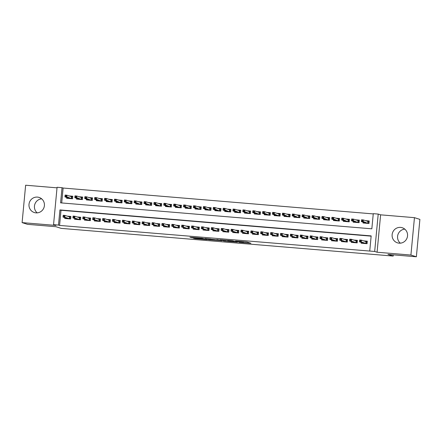 <?xml version="1.0" encoding="UTF-8"?>
<svg xmlns="http://www.w3.org/2000/svg" width="442" height="442" viewBox="0 0 442 442"><rect width="100%" height="100%" fill="white"/><g stroke="black" fill="none" stroke-linecap="round" stroke-linejoin="round"><path stroke-width="0.66" d="M238.989 242.271L250.907 243.26L247.034 242.023L235.542 241.017L241.282 241.802L236.984 241.63L243.271 242.431L238.989 242.271M35.968 212.867A7.928 7.724 -72.4 0 0 39.111 197.43A7.928 7.724 -72.4 0 0 29.133 203.486A7.928 7.724 -72.4 0 0 35.968 212.867M399.093 243.166A7.928 7.724 -72.4 0 0 402.242 227.729A7.928 7.724 -72.4 0 0 392.258 233.785A7.928 7.724 -72.4 0 0 399.093 243.166M193.48 238.155L194.988 238.636L207.21 239.614L202.154 238.232L189.955 237.26L192.441 237.824L202.64 238.476L205.237 239.315L193.48 238.155M58.488 225.083L53.548 224.674L57.079 187.281L62.024 187.69L60.587 202.85L371.838 228.818L373.275 213.663L378.214 214.072L374.678 251.465L369.739 251.056L371.169 235.895L59.919 209.928L58.488 225.083L59.576 225.431L369.739 251.056M416.364 256.78L410.916 255.051L414.452 217.657L419.9 219.387L416.364 256.78L387.96 254.41L393.187 256.073L61.184 228.376L55.957 226.713L27.548 224.343L22.1 222.613L55.941 225.437L53.548 224.674M414.452 217.657L380.612 214.834L377.076 252.227L410.916 255.051M377.076 252.227L374.678 251.465M223.967 241L237.376 242.133L232.321 240.746L220.094 239.768L223.967 241L224.055 240.056M221.536 240.625L208.884 239.746L205.011 238.509L217.867 240.006L218.646 240.034L217 239.503M221.514 240.846L216.983 239.492M57.029 187.839L25.636 185.22L22.1 222.613M66.703 197.436L66.626 198.265L72.554 198.756L72.792 196.231L69.162 195.928M76.582 198.259L76.505 199.088L82.433 199.58L82.676 197.055L79.046 196.751M86.466 199.088L86.389 199.911L92.317 200.408L92.555 197.878L88.925 197.58M96.345 199.911L96.268 200.734L102.196 201.232L102.433 198.707L98.804 198.403M106.229 200.734L106.152 201.563L112.08 202.055L112.318 199.53L108.688 199.226M116.108 201.558L116.031 202.386L121.959 202.878L122.196 200.353L118.566 200.049M125.992 202.381L125.909 203.209L131.838 203.701L132.081 201.176L128.451 200.872M135.871 203.209L135.793 204.033L141.722 204.53L141.959 202L138.329 201.701M145.75 204.033L145.672 204.856L151.6 205.353L151.844 202.828L148.214 202.524M155.634 204.856L155.556 205.685L161.485 206.176L161.722 203.651L158.092 203.348M165.512 205.679L165.435 206.508L171.363 207L171.601 204.475L167.971 204.171M175.397 206.508L175.319 207.331L181.248 207.828L181.485 205.298L177.855 204.994M185.275 207.331L185.198 208.154L191.126 208.652L191.364 206.121L187.734 205.823M195.154 208.154L195.077 208.978L201.005 209.475L201.248 206.95L197.618 206.646M205.038 208.978L204.961 209.806L210.889 210.298L211.127 207.773L207.497 207.469M214.917 209.801L214.84 210.63L220.768 211.121L221.006 208.596L217.381 208.292M224.801 210.63L224.724 211.453L230.652 211.95L230.89 209.42L227.26 209.116M234.68 211.453L234.603 212.276L240.531 212.773L240.768 210.243L237.139 209.944M244.564 212.276L244.481 213.099L250.41 213.597L250.653 211.072L247.023 210.768M254.443 213.099L254.365 213.928L260.294 214.42L260.531 211.895L256.901 211.591M264.322 213.922L264.244 214.751L270.173 215.243L270.416 212.718L266.786 212.414M274.206 214.751L274.128 215.574L280.057 216.072L280.294 213.541L276.664 213.243M284.084 215.574L284.007 216.398L289.935 216.895L290.173 214.37L286.543 214.066M293.969 216.398L293.891 217.226L299.82 217.718L300.057 215.193L296.427 214.889M303.847 217.221L303.77 218.05L309.698 218.541L309.936 216.016L306.306 215.713M313.732 218.044L313.649 218.873L319.577 219.365L319.82 216.84L316.19 216.536M323.61 218.873L323.533 219.696L329.461 220.193L329.699 217.663L326.069 217.365M333.489 219.696L333.412 220.519L339.34 221.017L339.583 218.492L335.953 218.188M343.373 220.519L343.296 221.348L349.224 221.84L349.462 219.315L345.832 219.011M353.252 221.343L353.175 222.171L359.103 222.663L359.34 220.138L355.711 219.834M361.224 242.382L361.147 243.205L367.075 243.702L367.313 241.177L363.683 240.873M351.34 241.559L351.263 242.382L357.191 242.879L357.434 240.349L353.804 240.05M341.462 240.73L341.384 241.559L347.313 242.05L347.55 239.525L343.92 239.221M331.583 239.907L331.5 240.735L337.428 241.227L337.671 238.702L334.041 238.398M321.699 239.083L321.621 239.912L327.55 240.404L327.787 237.879L324.157 237.575M311.82 238.26L311.743 239.083L317.671 239.581L317.909 237.056L314.279 236.752M301.936 237.437L301.858 238.26L307.787 238.757L308.024 236.227L304.394 235.929M292.057 236.608L291.98 237.437L297.908 237.929L298.146 235.404L294.516 235.1M282.173 235.785L282.095 236.614L288.024 237.105L288.267 234.58L284.637 234.277M272.294 234.962L272.217 235.785L278.145 236.282L278.383 233.757L274.753 233.453M262.415 234.138L262.333 234.962L268.266 235.459L268.504 232.928L264.874 232.63M252.531 233.315L252.454 234.138L258.382 234.636L258.62 232.105L254.99 231.801M242.652 232.486L242.575 233.315L248.503 233.807L248.741 231.282L245.111 230.978M232.768 231.663L232.691 232.492L238.619 232.984L238.857 230.459L235.232 230.155M222.89 230.84L222.812 231.663L228.741 232.16L228.978 229.636L225.348 229.332M213.005 230.017L212.928 230.84L218.856 231.337L219.099 228.807L215.469 228.508M203.127 229.194L203.049 230.017L208.978 230.514L209.215 227.984L205.585 227.68M193.248 228.365L193.171 229.194L199.099 229.685L199.336 227.16L195.707 226.857M183.364 227.542L183.286 228.37L189.215 228.862L189.452 226.337L185.822 226.033M173.485 226.718L173.408 227.542L179.336 228.039L179.574 225.514L175.944 225.21M163.601 225.895L163.523 226.718L169.452 227.216L169.695 224.685L166.065 224.387M153.722 225.066L153.645 225.895L159.573 226.387L159.811 223.862L156.181 223.558M143.843 224.243L143.76 225.072L149.689 225.564L149.932 223.039L146.302 222.735M133.959 223.42L133.882 224.249L139.81 224.74L140.048 222.215L136.418 221.912M124.08 222.597L124.003 223.42L129.931 223.917L130.169 221.392L126.539 221.088M114.196 221.773L114.119 222.597L120.047 223.094L120.285 220.564L116.66 220.265M104.318 220.945L104.24 221.773L110.168 222.265L110.406 219.74L106.776 219.436M94.433 220.122L94.356 220.95L100.284 221.442L100.527 218.917L96.897 218.613M84.555 219.298L84.477 220.122L90.406 220.619L90.643 218.094L87.013 217.79M74.676 218.475L74.593 219.298L80.527 219.796L80.764 217.265L77.135 216.967M371.147 236.15L61.007 210.27L59.576 225.431M64.792 217.652L64.714 218.475L70.643 218.972L70.88 216.442L67.25 216.138M373.247 213.911L63.112 188.038L61.703 202.944M363.136 222.171L363.053 222.995L368.987 223.492L369.225 220.961L365.595 220.657M393.187 256.073L393.303 254.857M63.112 188.038L62.024 187.69M380.612 214.834L378.214 214.072M61.007 210.27L59.919 209.928M400.33 243.166A7.928 7.724 107.6 0 1 404.795 229.127M37.205 212.873A7.928 7.724 107.6 0 1 41.67 198.834M235.227 241.923L232.382 240.857L227.652 240.553L230.033 241.326L235.227 241.923M215.055 240.1L220.304 240.57L218.166 240.1L214.138 239.807L215.055 240.1M364.462 223.111L364.512 222.608M366.49 220.945L369.203 221.171M361.523 221.149L362.512 221.232L362.606 220.221L361.617 220.138L361.374 221.608L361.545 219.79L363.324 219.939L363.153 221.757L361.374 221.608L365.982 223.072L367.761 223.221L367.932 221.403L368.385 221.105L368.169 223.42M362.512 221.232L367.932 223.403M362.606 220.221L363.324 219.939L367.932 221.403M361.545 219.79L361.617 220.138M362.6 242.818L362.55 243.327M367.291 241.382L366.479 241.315L366.258 243.636M360.6 241.442L360.694 240.431L359.711 240.349L359.611 241.36L361.241 241.967L359.462 241.824L359.633 240L361.412 240.15L361.241 241.967L365.849 243.437L366.02 241.614L366.479 241.315L364.578 241.155M360.694 240.431L361.412 240.15L366.02 241.614M359.611 241.36L359.462 241.824L366.02 243.614M359.711 240.349L359.633 240M354.583 222.287L354.628 221.785M356.606 220.122L359.324 220.348M351.644 220.326L352.633 220.403L352.727 219.398L351.738 219.315L351.489 220.785L351.666 218.967L353.445 219.116L353.268 220.934L351.489 220.785L356.103 222.249L357.876 222.398L358.053 220.58L358.506 220.276L358.285 222.597M352.633 220.403L358.048 222.575M352.727 219.398L353.445 219.116L358.053 220.58M351.666 218.967L351.738 219.315M344.699 221.464L344.749 220.956M346.727 219.293L349.44 219.519M341.76 219.497L342.749 219.58L342.843 218.569L341.859 218.486L341.611 219.961L341.782 218.144L343.561 218.287L343.39 220.11L341.611 219.961L346.219 221.425L347.998 221.575L348.169 219.757L348.627 219.453L348.406 221.773M342.749 219.58L348.169 221.751M342.843 218.569L343.561 218.287L348.169 219.757M341.782 218.144L341.859 218.486M334.821 220.641L334.87 220.133M336.843 218.47L339.561 218.696M331.881 218.674L332.87 218.757L332.964 217.746L331.975 217.663L331.732 219.138L331.903 217.315L333.682 217.464L333.511 219.282L331.732 219.138L336.34 220.602L338.119 220.751L338.29 218.928L338.743 218.63L338.528 220.95M332.87 218.757L338.29 220.928M332.964 217.746L333.682 217.464L338.29 218.928M331.903 217.315L331.975 217.663M324.936 219.812L324.986 219.309M326.964 217.646L329.682 217.873M321.997 217.851L322.986 217.934L323.085 216.923L322.096 216.84L321.848 218.309L322.019 216.492L323.798 216.641L323.627 218.458L321.848 218.309L326.456 219.773L328.235 219.923L328.406 218.105L328.865 217.807L328.644 220.122M322.986 217.934L328.406 220.105M323.085 216.923L323.798 216.641L328.406 218.105M322.019 216.492L322.096 216.84M352.722 241.995L352.672 242.498M357.412 240.558L356.595 240.492L356.379 242.807M350.721 240.619L350.815 239.608L349.826 239.525L349.733 240.536L351.362 241.144L349.583 240.995L349.755 239.177L351.534 239.326L351.362 241.144L355.97 242.608L356.142 240.791L356.595 240.492L354.694 240.332M350.815 239.608L351.534 239.326L356.142 240.791M349.733 240.536L349.583 240.995L356.142 242.791M349.826 239.525L349.755 239.177M342.837 241.172L342.788 241.675M347.534 239.735L346.716 239.663L346.495 241.984M340.837 239.796L340.937 238.785L339.948 238.702L339.848 239.713L341.478 240.321L339.699 240.172L339.87 238.354L341.649 238.503L341.478 240.321L346.086 241.785L346.257 239.967L346.716 239.663L344.815 239.509M340.937 238.785L341.649 238.503L346.257 239.967M339.848 239.713L339.699 240.172L346.257 241.967M339.948 238.702L339.87 238.354M332.959 240.343L332.909 240.851M337.649 238.912L336.832 238.84L336.616 241.161M330.959 238.967L331.052 237.956L330.063 237.879L329.97 238.884L331.599 239.498L329.82 239.349L329.992 237.531L331.771 237.68L331.599 239.498L336.207 240.962L336.379 239.144L336.832 238.84L334.931 238.686M331.052 237.956L331.771 237.68L336.379 239.144M329.97 238.884L329.82 239.349L336.379 241.139M330.063 237.879L329.992 237.531M323.074 239.52L323.03 240.028M327.771 238.083L326.953 238.017L326.732 240.338M321.074 238.144L321.174 237.133L320.185 237.05L320.091 238.061L321.715 238.674L319.936 238.525L320.113 236.708L321.887 236.851L321.715 238.674L326.323 240.139L326.5 238.315L326.953 238.017L325.052 237.857M321.174 237.133L321.887 236.851L326.5 238.315M320.091 238.061L319.936 238.525L326.494 240.315M320.185 237.05L320.113 236.708M315.058 218.989L315.107 218.486M317.08 216.823L319.798 217.05M312.118 217.028L313.107 217.11L313.201 216.099L312.212 216.016L311.969 217.486L312.14 215.668L313.919 215.818L313.748 217.635L311.969 217.486L316.577 218.95L318.356 219.099L318.527 217.282L318.98 216.978L318.765 219.298M313.107 217.11L318.527 219.282M313.201 216.099L313.919 215.818L318.527 217.282M312.14 215.668L312.212 216.016M313.196 238.697L313.146 239.205M317.886 237.26L317.074 237.194L316.853 239.514M311.196 237.321L311.29 236.31L310.301 236.227L310.207 237.238L311.837 237.846L310.057 237.702L310.229 235.879L312.008 236.028L311.837 237.846L316.444 239.31L316.616 237.492L317.074 237.194L315.174 237.034M311.29 236.31L312.008 236.028L316.616 237.492M310.207 237.238L310.057 237.702L316.616 239.492M310.301 236.227L310.229 235.879M305.179 218.166L305.223 217.657M307.201 216L309.919 216.226M302.24 216.199L303.223 216.282L303.322 215.271L302.334 215.193L302.085 216.663L302.262 214.845L304.035 214.994L303.864 216.812L302.085 216.663L306.693 218.127L308.472 218.276L308.649 216.458L309.102 216.155L308.881 218.475M303.223 216.282L308.643 218.453M303.322 215.271L304.035 214.994L308.649 216.458M302.262 214.845L302.334 215.193M303.311 237.873L303.267 238.376M308.008 236.437L307.19 236.371L306.969 238.686M301.317 236.498L301.411 235.487L300.422 235.404L300.328 236.415L301.952 237.023L300.179 236.873L300.35 235.056L302.129 235.205L301.952 237.023L306.566 238.487L306.737 236.669L307.19 236.371L305.289 236.21M301.411 235.487L302.129 235.205L306.737 236.669M300.328 236.415L300.179 236.873L306.737 238.669M300.422 235.404L300.35 235.056M295.295 217.342L295.344 216.834M297.322 215.171L300.035 215.398M292.355 215.376L293.344 215.458L293.438 214.447L292.449 214.364L292.206 215.84L292.377 214.022L294.157 214.166L293.985 215.989L292.206 215.84L296.814 217.304L298.593 217.453L298.764 215.63L299.223 215.331L299.002 217.652M293.344 215.458L298.764 217.63M293.438 214.447L294.157 214.166L298.764 215.63M292.377 214.022L292.449 214.364M293.433 237.05L293.383 237.553M298.123 235.614L297.311 235.542L297.09 237.862M291.433 235.674L291.527 234.663L290.543 234.58L290.444 235.592L292.074 236.199L290.295 236.05L290.466 234.232L292.245 234.382L292.074 236.199L296.681 237.663L296.853 235.846L297.311 235.542L295.411 235.387M291.527 234.663L292.245 234.382L296.853 235.846M290.444 235.592L290.295 236.05L296.853 237.846M290.543 234.58L290.466 234.232M285.416 216.519L285.46 216.011M287.438 214.348L290.156 214.574M282.477 214.552L283.466 214.635L283.56 213.624L282.571 213.541L282.327 215.016L282.499 213.193L284.278 213.342L284.101 215.16L282.327 215.016L286.935 216.481L288.714 216.624L288.886 214.806L289.339 214.508L289.118 216.829M283.466 214.635L288.886 216.807M283.56 213.624L284.278 213.342L288.886 214.806M282.499 213.193L282.571 213.541M283.554 236.221L283.504 236.73M288.245 234.79L287.427 234.719L287.212 237.039M281.554 234.846L281.648 233.835L280.659 233.757L280.565 234.763L282.195 235.376L280.416 235.227L280.587 233.409L282.366 233.558L282.195 235.376L286.803 236.84L286.974 235.022L287.427 234.719L285.526 234.558M281.648 233.835L282.366 233.558L286.974 235.022M280.565 234.763L280.416 235.227L286.974 237.017M280.659 233.757L280.587 233.409M275.532 215.69L275.581 215.188M277.559 213.525L280.272 213.751M272.592 213.729L273.581 213.812L273.675 212.801L272.692 212.718L272.443 214.188L272.615 212.37L274.394 212.519L274.222 214.337L272.443 214.188L277.051 215.652L278.83 215.801L279.001 213.983L279.46 213.685L279.239 216M273.581 213.812L279.001 215.983M273.675 212.801L274.394 212.519L279.001 213.983M272.615 212.37L272.692 212.718M273.67 235.398L273.626 235.906M278.366 233.962L277.548 233.895L277.327 236.216M271.67 234.022L271.769 233.011L270.78 232.928L270.681 233.94L272.311 234.553L270.532 234.404L270.703 232.58L272.482 232.73L272.311 234.553L276.919 236.017L277.09 234.194L277.548 233.895L275.648 233.735M271.769 233.011L272.482 232.73L277.09 234.194M270.681 233.94L270.532 234.404L277.09 236.194M270.78 232.928L270.703 232.58M265.653 214.867L265.703 214.364M267.675 212.701L270.393 212.928M262.714 212.906L263.703 212.989L263.797 211.978L262.808 211.895L262.565 213.364L262.736 211.547L264.515 211.696L264.344 213.514L262.565 213.364L267.172 214.829L268.951 214.978L269.123 213.16L269.576 212.856L269.36 215.177M263.703 212.989L269.123 215.16M263.797 211.978L264.515 211.696L269.123 213.16M262.736 211.547L262.808 211.895M263.791 234.575L263.741 235.083M268.482 233.138L267.664 233.072L267.449 235.387M261.791 233.199L261.885 232.188L260.896 232.105L260.802 233.116L262.432 233.724L260.653 233.575L260.824 231.757L262.603 231.906L262.432 233.724L267.04 235.188L267.211 233.37L267.664 233.072L265.769 232.912M261.885 232.188L262.603 231.906L267.211 233.37M260.802 233.116L260.653 233.575L267.211 235.371M260.896 232.105L260.824 231.757M255.774 214.044L255.819 213.536M257.796 211.873L260.515 212.105M252.83 212.077L253.818 212.16L253.918 211.149L252.929 211.072L252.68 212.541L252.852 210.723L254.631 210.873L254.459 212.69L252.68 212.541L257.288 214.005L259.067 214.155L259.239 212.337L259.697 212.033L259.476 214.353M253.818 212.16L259.239 214.331M253.918 211.149L254.631 210.873L259.239 212.337M252.852 210.723L252.929 211.072M253.907 233.752L253.863 234.254M258.603 232.315L257.785 232.249L257.564 234.564M251.907 232.376L252.006 231.365L251.017 231.282L250.923 232.293L252.548 232.901L250.769 232.752L250.945 230.934L252.725 231.083L252.548 232.901L257.156 234.365L257.332 232.547L257.785 232.249L255.885 232.089M252.006 231.365L252.725 231.083L257.332 232.547M250.923 232.293L250.769 232.752L257.327 234.547M251.017 231.282L250.945 230.934M245.89 213.221L245.94 212.713M247.912 211.049L250.631 211.276M242.951 211.254L243.94 211.337L244.034 210.326L243.045 210.243L242.802 211.718L242.973 209.895L244.752 210.044L244.581 211.867L242.802 211.718L247.41 213.182L249.189 213.331L249.36 211.508L249.813 211.21L249.597 213.53M243.94 211.337L249.36 213.508M244.034 210.326L244.752 210.044L249.36 211.508M242.973 209.895L243.045 210.243M244.028 232.928L243.978 233.431M248.719 231.492L247.907 231.42L247.686 233.741M242.028 231.553L242.122 230.542L241.139 230.459L241.039 231.47L242.669 232.078L240.89 231.928L241.061 230.111L242.84 230.26L242.669 232.078L247.277 233.542L247.448 231.724L247.907 231.42L246.006 231.265M242.122 230.542L242.84 230.26L247.448 231.724M241.039 231.47L240.89 231.928L247.448 233.719M241.139 230.459L241.061 230.111M236.011 212.398L236.056 211.889M238.034 210.226L240.752 210.453M233.072 210.431L234.056 210.514L234.155 209.502L233.166 209.42L232.917 210.895L233.094 209.072L234.868 209.221L234.696 211.038L232.917 210.895L237.531 212.359L239.304 212.503L239.481 210.685L239.934 210.386L239.713 212.701M234.056 210.514L239.476 212.685M234.155 209.502L234.868 209.221L239.481 210.685M233.094 209.072L233.166 209.42M234.149 232.1L234.1 232.608M238.84 230.663L238.023 230.597L237.807 232.917M232.149 230.724L232.243 229.713L231.254 229.63L231.16 230.641L232.79 231.254L231.011 231.105L231.183 229.287L232.962 229.431L232.79 231.254L237.398 232.719L237.569 230.901L238.023 230.597L236.122 230.437M232.243 229.713L232.962 229.431L237.569 230.901M231.16 230.641L231.011 231.105L237.569 232.895M231.254 229.63L231.183 229.287M226.127 211.569L226.177 211.066M228.155 209.403L230.868 209.63M223.188 209.607L224.177 209.69L224.271 208.679L223.282 208.596L223.039 210.066L223.21 208.248L224.989 208.397L224.818 210.215L223.039 210.066L227.647 211.53L229.426 211.679L229.597 209.862L230.055 209.563L229.834 211.878M224.177 209.69L229.597 211.862M224.271 208.679L224.989 208.397L229.597 209.862M223.21 208.248L223.282 208.596M224.265 231.276L224.216 231.785M228.962 229.84L228.144 229.774L227.923 232.094M222.265 229.901L222.365 228.89L221.376 228.807L221.276 229.818L222.906 230.431L221.127 230.282L221.298 228.459L223.077 228.608L222.906 230.431L227.514 231.895L227.685 230.072L228.144 229.774L226.243 229.613M222.365 228.89L223.077 228.608L227.685 230.072M221.276 229.818L221.127 230.282L227.685 232.072M221.376 228.807L221.298 228.459M216.248 210.746L216.298 210.243M218.271 208.58L220.989 208.806M213.309 208.784L214.298 208.867L214.392 207.856L213.403 207.773L213.16 209.243L213.331 207.425L215.11 207.574L214.939 209.392L213.16 209.243L217.768 210.707L219.547 210.856L219.718 209.038L220.171 208.734L219.956 211.055M214.298 208.867L219.718 211.033M214.392 207.856L215.11 207.574L219.718 209.038M213.331 207.425L213.403 207.773M214.387 230.453L214.337 230.956M219.077 229.017L218.26 228.95L218.044 231.265M212.387 229.078L212.48 228.066L211.491 227.984L211.398 228.995L213.027 229.602L211.248 229.453L211.42 227.636L213.199 227.785L213.027 229.602L217.635 231.067L217.807 229.249L218.26 228.95L216.359 228.79M212.48 228.066L213.199 227.785L217.807 229.249M211.398 228.995L211.248 229.453L217.807 231.249M211.491 227.984L211.42 227.636M206.364 209.922L206.414 209.414M208.392 207.751L211.105 207.978M203.425 207.955L204.414 208.038L204.513 207.027L203.524 206.944L203.276 208.42L203.447 206.602L205.226 206.745L205.055 208.569L203.276 208.42L207.884 209.884L209.663 210.033L209.834 208.215L210.293 207.911L210.072 210.232M204.414 208.038L209.834 210.21M204.513 207.027L205.226 206.745L209.834 208.215M203.447 206.602L203.524 206.944M204.502 229.63L204.458 230.133M209.199 228.194L208.381 228.122L208.16 230.442M202.502 228.254L202.602 227.243L201.613 227.16L201.519 228.171L203.143 228.779L201.364 228.63L201.535 226.812L203.314 226.961L203.143 228.779L207.751 230.243L207.922 228.426L208.381 228.122L206.48 227.967M202.602 227.243L203.314 226.961L207.922 228.426M201.519 228.171L201.364 228.63L207.922 230.426M201.613 227.16L201.535 226.812M196.486 209.099L196.535 208.591M198.508 206.928L201.226 207.154M193.546 207.132L194.535 207.215L194.629 206.204L193.64 206.121L193.397 207.596L193.568 205.773L195.347 205.922L195.176 207.746L193.397 207.596L198.005 209.06L199.784 209.21L199.955 207.386L200.408 207.088L200.193 209.409M194.535 207.215L199.955 209.386M194.629 206.204L195.347 205.922L199.955 207.386M193.568 205.773L193.64 206.121M194.624 228.801L194.574 229.31M199.314 227.37L198.502 227.298L198.281 229.619M192.624 227.426L192.718 226.42L191.729 226.337L191.635 227.348L193.264 227.956L191.485 227.807L191.657 225.989L193.436 226.138L193.264 227.956L197.872 229.42L198.044 227.602L198.502 227.298L196.602 227.144M192.718 226.42L193.436 226.138L198.044 227.602M191.635 227.348L191.485 227.807L198.044 229.597M191.729 226.337L191.657 225.989M186.607 208.27L186.651 207.768M188.629 206.105L191.347 206.331M183.668 206.309L184.651 206.392L184.75 205.381L183.762 205.298L183.513 206.768L183.684 204.95L185.463 205.099L185.292 206.917L183.513 206.768L188.121 208.237L189.9 208.381L190.071 206.563L190.53 206.265L190.309 208.58M184.651 206.392L190.071 208.563M184.75 205.381L185.463 205.099L190.071 206.563M183.684 204.95L183.762 205.298M184.739 227.978L184.695 228.486M189.436 226.542L188.618 226.475L188.397 228.796M182.745 226.602L182.839 225.591L181.85 225.508L181.756 226.519L183.38 227.133L181.607 226.984L181.778 225.166L183.557 225.31L183.38 227.133L187.994 228.597L188.165 226.774L188.618 226.475L186.717 226.315M182.839 225.591L183.557 225.31L188.165 226.774M181.756 226.519L181.607 226.984L188.165 228.774M181.85 225.508L181.778 225.166M176.723 207.447L176.772 206.944M178.75 205.281L181.463 205.508M173.783 205.486L174.772 205.569L174.866 204.558L173.877 204.475L173.634 205.944L173.805 204.127L175.584 204.276L175.413 206.094L173.634 205.944L178.242 207.408L180.021 207.558L180.192 205.74L180.651 205.436L180.43 207.757M174.772 205.569L180.192 207.74M174.866 204.558L175.584 204.276L180.192 205.74M173.805 204.127L173.877 204.475M174.861 227.155L174.811 227.663M179.551 225.718L178.739 225.652L178.518 227.973M172.861 225.779L172.955 224.768L171.971 224.685L171.872 225.696L173.502 226.304L171.723 226.16L171.894 224.337L173.673 224.486L173.502 226.304L178.109 227.774L178.281 225.95L178.739 225.652L176.839 225.492M172.955 224.768L173.673 224.486L178.281 225.95M171.872 225.696L171.723 226.16L178.281 227.95M171.971 224.685L171.894 224.337M166.844 206.624L166.888 206.116M168.866 204.458L171.584 204.685M163.905 204.663L164.894 204.74L164.988 203.734L163.999 203.651L163.755 205.121L163.927 203.303L165.706 203.453L165.529 205.27L163.755 205.121L168.363 206.585L170.142 206.734L170.314 204.917L170.767 204.613L170.546 206.933M164.894 204.74L170.314 206.911M164.988 203.734L165.706 203.453L170.314 204.917M163.927 203.303L163.999 203.651M164.982 226.332L164.932 226.834M169.673 224.895L168.855 224.829L168.64 227.144M162.982 224.956L163.076 223.945L162.087 223.862L161.993 224.873L163.623 225.481L161.844 225.332L162.015 223.514L163.794 223.663L163.623 225.481L168.231 226.945L168.402 225.127L168.855 224.829L166.954 224.669M163.076 223.945L163.794 223.663L168.402 225.127M161.993 224.873L161.844 225.332L168.402 227.127M162.087 223.862L162.015 223.514M156.96 205.801L157.009 205.292M158.987 203.629L161.7 203.856M154.02 203.834L155.009 203.917L155.103 202.906L154.12 202.823L153.871 204.298L154.043 202.48L155.822 202.624L155.65 204.447L153.871 204.298L158.479 205.762L160.258 205.911L160.429 204.088L160.888 203.79L160.667 206.11M155.009 203.917L160.429 206.088M155.103 202.906L155.822 202.624L160.429 204.088M154.043 202.48L154.12 202.823M155.098 225.508L155.054 226.011M159.794 224.072L158.976 224L158.755 226.321M153.098 224.133L153.197 223.122L152.208 223.039L152.109 224.05L153.739 224.658L151.96 224.508L152.131 222.691L153.91 222.84L153.739 224.658L158.347 226.122L158.518 224.304L158.976 224L157.076 223.845M153.197 223.122L153.91 222.84L158.518 224.304M152.109 224.05L151.96 224.508L158.518 226.304M152.208 223.039L152.131 222.691M147.081 204.977L147.131 204.469M149.103 202.806L151.821 203.033M144.142 203.011L145.131 203.093L145.225 202.082L144.236 202L143.993 203.475L144.164 201.651L145.943 201.801L145.772 203.618L143.993 203.475L148.6 204.939L150.379 205.088L150.551 203.265L151.004 202.966L150.788 205.287M145.131 203.093L150.551 205.265M145.225 202.082L145.943 201.801L150.551 203.265M144.164 201.651L144.236 202M145.219 224.68L145.169 225.188M149.91 223.249L149.092 223.177L148.877 225.497M143.219 223.304L143.313 222.293L142.324 222.215L142.23 223.221L143.86 223.834L142.081 223.685L142.252 221.867L144.031 222.017L143.86 223.834L148.468 225.298L148.639 223.481L149.092 223.177L147.192 223.022M143.313 222.293L144.031 222.017L148.639 223.481M142.23 223.221L142.081 223.685L148.639 225.475M142.324 222.215L142.252 221.867M137.197 204.149L137.247 203.646M139.224 201.983L141.943 202.209M134.257 202.187L135.246 202.27L135.346 201.259L134.357 201.176L134.108 202.646L134.28 200.828L136.059 200.977L135.887 202.795L134.108 202.646L138.716 204.11L140.495 204.259L140.666 202.442L141.125 202.143L140.904 204.458M135.246 202.27L140.666 204.442M135.346 201.259L136.059 200.977L140.666 202.442M134.28 200.828L134.357 201.176M135.335 223.856L135.291 224.365M140.031 222.42L139.213 222.354L138.992 224.674M133.335 222.481L133.434 221.47L132.445 221.387L132.351 222.398L133.976 223.011L132.197 222.862L132.373 221.039L134.147 221.188L133.976 223.011L138.584 224.475L138.76 222.652L139.213 222.354L137.313 222.193M133.434 221.47L134.147 221.188L138.76 222.652M132.351 222.398L132.197 222.862L138.755 224.652M132.445 221.387L132.373 221.039M127.318 203.326L127.368 202.823M129.34 201.16L132.059 201.386M124.379 201.364L125.368 201.447L125.462 200.436L124.473 200.353L124.23 201.823L124.401 200.005L126.18 200.154L126.009 201.972L124.23 201.823L128.837 203.287L130.617 203.436L130.788 201.618L131.241 201.314L131.025 203.635M125.368 201.447L130.788 203.618M125.462 200.436L126.18 200.154L130.788 201.618M124.401 200.005L124.473 200.353M125.456 223.033L125.406 223.542M130.147 221.597L129.335 221.53L129.114 223.845M123.456 221.657L123.55 220.646L122.561 220.564L122.467 221.575L124.097 222.182L122.318 222.039L122.489 220.215L124.268 220.365L124.097 222.182L128.705 223.646L128.876 221.829L129.335 221.53L127.434 221.37M123.55 220.646L124.268 220.365L128.876 221.829M122.467 221.575L122.318 222.039L128.876 223.829M122.561 220.564L122.489 220.215M117.439 202.502L117.484 201.994M119.462 200.337L122.18 200.563M114.5 200.535L115.484 200.618L115.583 199.607L114.594 199.53L114.345 201L114.522 199.182L116.296 199.331L116.124 201.149L114.345 201L118.953 202.464L120.732 202.613L120.909 200.795L121.362 200.491L121.141 202.812M115.484 200.618L120.904 202.79M115.583 199.607L116.296 199.331L120.909 200.795M114.522 199.182L114.594 199.53M107.555 201.679L107.605 201.171M109.583 199.508L112.296 199.734M104.616 199.712L105.605 199.795L105.699 198.784L104.71 198.701L104.467 200.176L104.638 198.353L106.417 198.502L106.246 200.325L104.467 200.176L109.075 201.64L110.854 201.79L111.025 199.966L111.483 199.668L111.262 201.988M105.605 199.795L111.025 201.966M105.699 198.784L106.417 198.502L111.025 199.966M104.638 198.353L104.71 198.701M97.676 200.856L97.721 200.348M99.699 198.685L102.417 198.911M94.737 198.889L95.726 198.972L95.82 197.961L94.831 197.878L94.588 199.353L94.759 197.53L96.538 197.679L96.362 199.497L94.588 199.353L99.196 200.817L100.975 200.961L101.146 199.143L101.599 198.845L101.378 201.165M95.726 198.972L101.146 201.143M95.82 197.961L96.538 197.679L101.146 199.143M94.759 197.53L94.831 197.878M115.572 222.21L115.528 222.713M120.268 220.773L119.45 220.707L119.23 223.022M113.577 220.834L113.671 219.823L112.682 219.74L112.588 220.751L114.218 221.359L112.439 221.21L112.611 219.392L114.39 219.541L114.218 221.359L118.826 222.823L118.997 221.006L119.45 220.707L117.55 220.547M113.671 219.823L114.39 219.541L118.997 221.006M112.588 220.751L112.439 221.21L118.997 223.006M112.682 219.74L112.611 219.392M105.693 221.387L105.644 221.89M110.384 219.95L109.572 219.878L109.351 222.199M103.693 220.011L103.787 219L102.804 218.917L102.704 219.928L104.334 220.536L102.555 220.387L102.726 218.569L104.505 218.718L104.334 220.536L108.942 222L109.113 220.182L109.572 219.878L107.671 219.724M103.787 219L104.505 218.718L109.113 220.182M102.704 219.928L102.555 220.387L109.113 222.177M102.804 218.917L102.726 218.569M95.815 220.558L95.765 221.066M100.505 219.121L99.688 219.055L99.472 221.376M93.815 219.182L93.908 218.171L92.919 218.088L92.826 219.099L94.455 219.713L92.676 219.563L92.848 217.746L94.627 217.889L94.455 219.713L99.063 221.177L99.235 219.359L99.688 219.055L97.787 218.895M93.908 218.171L94.627 217.889L99.235 219.359M92.826 219.099L92.676 219.563L99.235 221.354M92.919 218.088L92.848 217.746M87.792 200.027L87.842 199.524M89.82 197.861L92.533 198.088M84.853 198.066L85.842 198.149L85.936 197.138L84.952 197.055L84.704 198.524L84.875 196.707L86.654 196.856L86.483 198.673L84.704 198.524L89.312 199.988L91.091 200.138L91.262 198.32L91.721 198.022L91.5 200.337M85.842 198.149L91.262 200.32M85.936 197.138L86.654 196.856L91.262 198.32M84.875 196.707L84.952 197.055M85.93 219.735L85.886 220.243M90.627 218.298L89.809 218.232L89.588 220.552M83.93 218.359L84.03 217.348L83.041 217.265L82.947 218.276L84.571 218.889L82.792 218.74L82.963 216.917L84.742 217.066L84.571 218.889L89.179 220.354L89.35 218.53L89.809 218.232L87.908 218.072M84.03 217.348L84.742 217.066L89.35 218.53M82.947 218.276L82.792 218.74L89.35 220.53M83.041 217.265L82.963 216.917M77.914 199.204L77.963 198.701M79.936 197.038L82.654 197.265M74.974 197.243L75.963 197.325L76.057 196.314L75.068 196.231L74.825 197.701L74.996 195.883L76.775 196.033L76.604 197.85L74.825 197.701L79.433 199.165L81.212 199.314L81.383 197.497L81.836 197.193L81.621 199.513M75.963 197.325L81.383 199.491M76.057 196.314L76.775 196.033L81.383 197.497M74.996 195.883L75.068 196.231M76.052 218.912L76.002 219.414M80.742 217.475L79.925 217.409L79.709 219.724M74.052 217.536L74.145 216.525L73.157 216.442L73.063 217.453L74.692 218.061L72.913 217.912L73.085 216.094L74.864 216.243L74.692 218.061L79.3 219.525L79.472 217.707L79.925 217.409L78.03 217.249M74.145 216.525L74.864 216.243L79.472 217.707M73.063 217.453L72.913 217.912L79.472 219.707M73.157 216.442L73.085 216.094M68.035 198.381L68.079 197.872M70.057 196.209L72.775 196.436M65.09 196.414L66.079 196.497L66.178 195.486L65.189 195.403L64.941 196.878L65.112 195.06L66.891 195.209L66.72 197.027L64.941 196.878L69.549 198.342L71.328 198.491L71.499 196.673L71.958 196.37L71.737 198.69M66.079 196.497L71.499 198.668M66.178 195.486L66.891 195.209L71.499 196.673M65.112 195.06L65.189 195.403M66.167 218.088L66.123 218.591M70.864 216.652L70.046 216.586L69.825 218.9M64.173 216.713L64.267 215.702L63.278 215.619L63.184 216.63L64.808 217.237L63.029 217.088L63.206 215.271L64.985 215.42L64.808 217.237L69.416 218.702L69.593 216.884L70.046 216.586L68.145 216.425M64.267 215.702L64.985 215.42L69.593 216.884M63.184 216.63L63.029 217.088L69.593 218.884M63.278 215.619L63.206 215.271M243.349 241.669L243.271 242.431M243.017 241.641L242.951 242.332M241.315 241.498L241.282 241.802M225.243 240.155L225.149 241.15M235.79 241.619L235.757 241.929M210.165 238.895L210.072 239.895M208.972 238.802L208.884 239.746M218.652 239.713L218.624 240.023M220.271 240.227L220.243 240.536M219.381 239.94L219.348 240.249M205.204 238.973L205.171 239.282M197.381 237.829L197.342 238.232M192.48 237.42L192.441 237.824M191.292 237.326L191.259 237.674M195.021 238.282L194.988 238.636M193.834 238.183L193.806 238.487M243.426 241.675L243.349 242.476M241.393 241.503L241.36 241.84M235.807 241.625L235.774 241.94M218.674 239.719L218.646 240.034M220.337 240.244L220.304 240.57M205.265 238.989L205.237 239.315"/></g></svg>
